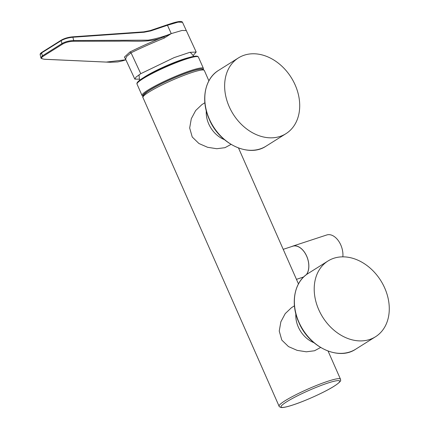<?xml version="1.0" encoding="UTF-8"?>
<svg xmlns="http://www.w3.org/2000/svg" width="429" height="429" viewBox="0 0 429 429"><rect width="100%" height="100%" fill="white"/><g stroke="black" fill="none" stroke-linecap="round" stroke-linejoin="round"><path stroke-width="0.64" d="M143.726 77.51A29.773 3.577 -23.8 0 1 145.206 76.55A29.773 3.577 -23.8 0 1 183.349 59.186A29.773 3.577 -23.8 0 1 189.012 57.54M139.479 79.188L134.829 79.108L136.004 77.123L140.766 73.686L131.049 52.815L129.912 52.011C139.087 47.41 150.466 42.315 164.05 36.733C150.595 43.147 134.572 40.637 119.412 41.168L73.52 41.27C69.176 41.447 65.519 42.396 62.548 44.123L42.948 56.43C40.648 58.022 41.286 58.966 44.863 59.266L106.29 62.082L125.874 59.77L122.967 60.741L117.809 61.926L110.371 62.275L44.734 59.299A0.595 0.365 92.6 0 1 44.605 59.256M193.114 55.534L196.187 52.032L189.811 52.338L174.126 57.609L140.766 73.686M166.94 24.909L167.46 25.252L150.702 30.931L144.074 32.245L72.882 37.232C68.291 37.693 64.404 38.819 61.208 40.616L41.64 52.901L40.176 54.681C39.956 54.038 40.498 53.266 41.806 52.376A0.595 0.456 -122.1 0 1 41.983 52.317M44.863 59.266A0.595 0.365 92.6 0 1 44.734 59.299C41.913 58.875 40.637 58.339 40.905 57.69L42.364 55.893L41.64 52.901A0.595 0.456 -122.1 0 1 41.806 52.376L61.374 40.085A0.595 0.456 57.9 0 1 61.551 40.031C64.532 38.358 68.163 37.307 72.447 36.873L143.651 31.885L150.171 30.588A0.595 0.349 71.3 0 1 150.702 30.931M196.187 52.032L182.486 22.276L178.094 22.142L167.46 25.252L171.251 33.612L164.259 38.068A1.19 0.365 67.8 0 1 164.05 36.733L171.251 33.612C163.781 36.631 156.102 38.814 148.219 40.154L73.702 40.514C69.053 40.717 65.138 41.742 61.953 43.592L61.208 40.616A0.595 0.456 57.9 0 1 61.374 40.085C64.495 38.342 68.222 37.259 72.544 36.84A0.595 0.327 86 0 1 72.882 37.232L73.702 40.514A0.595 0.316 -90.2 0 1 73.52 41.27M125.67 59.341L124.41 57.095L129.912 52.011M164.259 38.068C151.067 43.474 139.993 48.386 131.049 52.815L126.528 56.558L125.622 59.229M42.948 56.43A0.595 0.461 -120.9 0 1 42.364 55.893L61.953 43.592A0.595 0.456 -123.4 0 0 62.548 44.123M186.336 30.604L182.078 30.443L171.251 33.612M283.21 249.335L292.696 246.225A16.318 10.285 71.8 0 1 306.649 256.167A16.318 10.285 71.8 0 1 306.322 274.71M303.796 276.855A16.318 10.285 71.8 0 1 302.874 277.241L296.45 279.349M291.763 246.53A16.393 10.328 71.8 0 1 292.675 246.155A16.393 10.328 71.8 0 1 306.692 256.14A16.393 10.328 71.8 0 1 306.51 274.571M303.625 277.021A16.393 10.328 71.8 0 1 302.895 277.311A16.393 10.328 71.8 0 1 301.936 277.547M292.675 246.155L326.764 234.969A16.393 10.328 71.8 0 1 340.782 244.954A16.393 10.328 71.8 0 1 342.846 256.848M298.294 327A24.592 18.865 -122.1 0 1 295.854 313.889A24.592 18.865 57.9 0 0 313.948 342.696A24.592 18.865 -122.1 0 1 298.294 327M294.439 305.823L291.452 307.7L285.231 313.615L280.866 321.788L279.241 331.065L281.805 340.084L288.502 346.594L297.163 350.37L306.349 351.801L314.554 350.756L320.597 347.479M318.752 309.7A44.713 34.304 -122.1 0 1 327.965 261.009A44.713 34.304 -122.1 0 1 384.733 288.057A44.713 34.304 -122.1 0 1 375.52 336.749A44.713 34.304 -122.1 0 1 318.752 309.7M295.168 84.98A44.713 34.304 -122.1 0 1 285.955 133.671A44.713 34.304 -122.1 0 1 229.183 106.628A44.713 34.304 -122.1 0 1 238.395 57.936A44.713 34.304 -122.1 0 1 295.168 84.98M224.378 139.618A24.592 18.865 -122.1 0 1 208.73 123.922A24.592 18.865 -122.1 0 1 206.29 110.811A24.592 18.865 57.9 0 0 224.378 139.618M204.869 102.745L201.882 104.622L195.662 110.543L191.302 118.71L189.672 127.992L192.235 137.007L198.938 143.517L207.593 147.292L216.784 148.724L224.984 147.678L231.027 144.401M340.454 379.123C339.725 379.901 343.924 379.922 333.606 386.54C324.265 392.363 305.078 401.045 292.825 405.003C287.902 406.628 284.298 407.475 282.014 407.55L281.151 407.507C279.611 406.939 278.92 406.499 279.086 406.188A33.537 4.033 -23.8 0 1 295.184 395.109A33.537 4.033 -23.8 0 1 327.987 381.22A33.537 4.033 -23.8 0 1 340.454 379.123L328.088 351.088M327.777 383.081A32.046 3.85 156.2 0 0 286.722 401.769A32.046 3.85 156.2 0 0 292.959 404.944A32.046 3.85 156.2 0 0 334.014 386.256A32.046 3.85 156.2 0 0 327.777 383.081M143.887 95.769A32.046 3.85 -23.8 0 1 158.221 85.419A32.046 3.85 -23.8 0 1 190.438 71.697M191.843 72.544A33.537 4.033 156.2 0 0 159.046 86.433A33.537 4.033 156.2 0 0 142.943 97.512C142.605 97.426 142.744 96.622 143.361 95.099L147.388 91.65C155.598 85.923 177.129 75.96 190.573 71.632C195.447 70.024 199.029 69.176 201.319 69.09L202.831 69.246L204.311 70.447A33.537 4.033 156.2 0 0 191.843 72.544M142.836 96.203L142.047 95.485A33.537 4.033 -23.8 0 1 147.989 90.069A33.537 4.033 -23.8 0 1 181.542 73.917A33.537 4.033 -23.8 0 1 203.416 68.415L198.402 57.046C197.823 56.741 198.509 53.807 180.593 60.317C167.991 64.859 151.324 72.673 143.125 77.885C135.473 82.625 137.055 83.859 137.033 84.111A33.537 4.033 -23.8 0 1 142.975 78.695A33.537 4.033 -23.8 0 1 176.528 62.543A33.537 4.033 -23.8 0 1 198.402 57.046M142.991 95.737A32.792 3.941 -23.8 0 1 148.836 90.562A32.792 3.941 -23.8 0 1 181.188 74.952A32.792 3.941 -23.8 0 1 202.965 69.283M143.222 77.837A32.792 3.941 -23.8 0 1 175.622 62.205A32.792 3.941 -23.8 0 1 197.361 56.569M143.651 31.885A0.595 0.327 86 0 1 143.736 31.853A0.595 0.327 86 0 1 144.074 32.245M72.447 36.873A0.595 0.327 86 0 1 72.544 36.84L143.736 31.853L150.214 30.572L166.951 24.898M308.129 273.466A44.713 34.304 57.9 0 0 298.916 322.158A44.713 34.304 57.9 0 0 355.684 349.201C338.39 361.079 308.923 346.986 298.782 322.281C290.149 303.469 294.224 281.751 308.129 273.466L327.965 261.009M209.347 119.08A44.713 34.304 57.9 0 0 266.119 146.128C248.82 158.001 219.358 143.908 209.213 119.203C200.584 100.391 204.654 78.673 218.559 70.388A44.713 34.304 57.9 0 0 209.347 119.08M279.086 406.188L142.943 97.512M298.461 283.907L238.524 148.01M208.891 80.829L204.311 70.447M203.416 69.482L203.416 68.415M193.763 56.387A30.255 30.255 0 0 0 190.133 52.263M139.076 74.78A30.255 30.255 0 0 0 139.677 80.244M142.047 95.485L137.033 84.111M167.01 24.877L173.423 22.823C176.566 21.922 178.904 21.466 180.437 21.45C181.751 21.595 182.438 21.868 182.486 22.276M134.829 79.108L125.649 59.293M40.905 57.69L40.176 54.681M302.895 277.311L303.55 277.096M375.52 336.749L355.684 349.201M285.955 133.671L266.119 146.128M238.395 57.936L218.559 70.388"/></g></svg>
